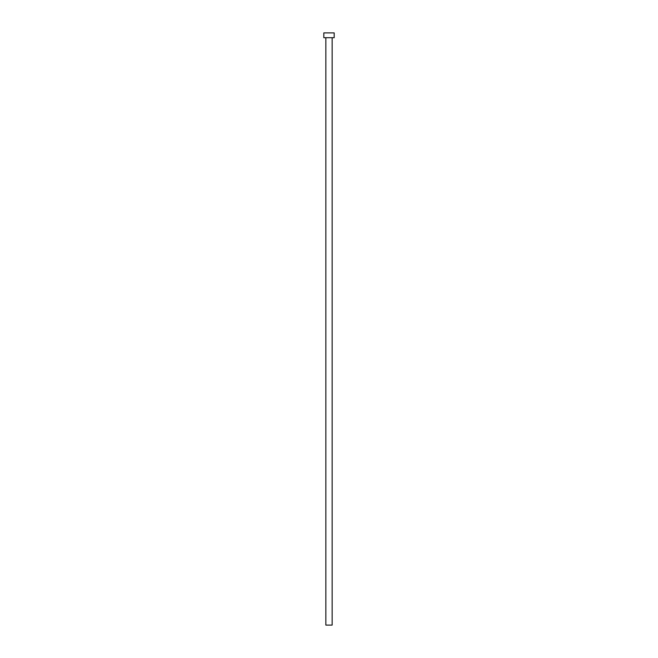 <?xml version="1.0" encoding="UTF-8"?>
<svg xmlns="http://www.w3.org/2000/svg" width="658" height="658" viewBox="0 0 658 658"><rect width="100%" height="100%" fill="white"/><g stroke="black" fill="none" stroke-linecap="round" stroke-linejoin="round"><path stroke-width="0.99" d="M325.858 37.712L325.858 625.1L332.142 625.1L332.142 37.712L332.142 625.1L325.858 625.1L325.858 37.712M323.818 32.9L323.818 37.712L334.182 37.712L334.182 32.9L323.818 32.9L323.818 37.712L334.182 37.712L334.182 32.9L323.818 32.9"/></g></svg>
